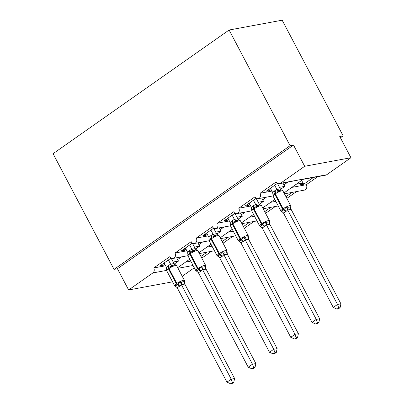 <?xml version="1.0" encoding="UTF-8"?>
<svg xmlns="http://www.w3.org/2000/svg" width="404" height="404" viewBox="0 0 404 404"><rect width="100%" height="100%" fill="white"/><g stroke="black" fill="none" stroke-linecap="round" stroke-linejoin="round"><path stroke-width="0.61" d="M172.559 281.835L128.639 289.961L117.448 268.736L114.049 269.367L53.06 153.697L229.108 30.017L282.164 20.2L343.147 135.87L339.749 136.501L350.94 157.722L326.7 174.75A3.671 3.03 -100.5 0 1 325.69 175.179L303.465 179.29M340.426 137.784L343.147 135.87M207.07 252.141L200.919 256.464M185.663 262.05L190.769 261.105M211.494 251.323L201.803 258.131M117.448 268.736L293.496 145.056L304.687 166.281L280.447 183.31A3.671 3.03 -100.5 0 1 279.437 183.739A3.671 3.03 -100.5 0 1 276.22 181.916L260.06 193.269A3.671 3.03 79.5 0 1 258.176 198.672A3.671 3.03 79.5 0 1 254.954 196.854L238.799 208.206A3.671 3.03 79.5 0 1 236.916 213.61A3.671 3.03 79.5 0 1 233.694 211.792L217.534 223.144A3.671 3.03 79.5 0 1 215.655 228.548A3.671 3.03 79.5 0 1 212.433 226.73L196.273 238.082A3.671 3.03 79.5 0 1 194.39 243.486A3.671 3.03 79.5 0 1 191.173 241.668L175.013 253.02L186.865 250.823M175.013 253.02A3.671 3.03 79.5 0 1 173.129 258.424A3.671 3.03 79.5 0 1 169.907 256.606L153.752 267.953L165.605 265.761M153.752 267.953A3.671 3.03 79.5 0 1 152.879 272.932L166.615 270.387M228.336 237.204L222.185 241.526M206.924 247.112L212.029 246.167M232.754 236.385L223.064 243.198M196.273 238.082L208.131 235.886M249.596 222.266L243.445 226.588M228.189 232.174L233.29 231.234M254.015 221.448L244.324 228.26M217.534 223.144L229.391 220.953M270.857 207.333L264.706 211.651M249.45 217.241L254.55 216.297M275.281 206.515L265.585 213.322M238.799 208.206L250.652 206.015M292.117 192.395L285.966 196.718M270.71 202.303L275.811 201.359M296.541 191.577L286.85 198.384M260.06 193.269L271.912 191.077M174.306 264.014L178.548 261.034L173.195 262.024M164.802 264.241L163.357 265.251L159.959 265.882L171.17 258.005M195.571 249.076L199.808 246.097L194.455 247.086M186.062 249.303L184.618 250.318L181.219 250.945L192.43 243.072M216.832 234.138L221.069 231.159L215.716 232.148M207.328 234.365L205.883 235.381L202.48 236.007L213.691 228.134M238.092 219.2L242.329 216.226L236.981 217.216M228.588 219.428L227.144 220.443L223.745 221.074L234.956 213.196M259.353 204.262L263.595 201.288L258.242 202.278M249.849 204.49L248.404 205.505L245.006 206.136L256.217 198.258M313.383 177.457L303.677 184.274L301.702 180.532M301.697 180.532L302.995 182.992L300.273 184.906L303.677 184.274M302.995 182.992L296.48 184.199M291.971 187.365L306.308 184.714A3.671 3.03 79.5 0 1 304.429 190.117L284.436 193.814M317.802 176.639L306.308 184.714M283.992 192.971L303.576 179.033L279.437 183.739M280.618 189.33L284.855 186.35L279.502 187.34M271.109 189.552L269.665 190.567L266.266 191.198L277.477 183.32M128.639 289.961L152.879 272.932M182.219 276.255L194.284 267.776M178.548 261.034A5.388 2.848 -125.1 0 1 177.608 259.58L176.654 257.772M199.808 246.097A5.388 2.848 -125.1 0 1 198.869 244.642L197.915 242.834M221.069 231.159A5.388 2.848 -125.1 0 1 220.129 229.704L219.18 227.896M242.329 216.226A5.388 2.848 -125.1 0 1 241.395 214.766L240.441 212.958M263.595 201.288A5.388 2.848 -125.1 0 1 262.656 199.828L261.701 198.021M284.855 186.35A5.388 2.848 -125.1 0 1 283.916 184.891L282.962 183.083M304.687 166.281L350.94 157.722M229.108 30.017L290.097 145.687L293.496 145.056M114.049 269.367L290.097 145.687M269.665 190.567L268.988 189.284M248.404 205.505L247.728 204.222M227.144 220.443L226.467 219.16M205.883 235.381L205.207 234.093M184.618 250.318L183.941 249.031M163.357 265.251L162.681 263.969M282.255 211.792L280.901 211.009A5.262 1.05 -27.8 0 1 282.633 209.095L283.143 208.737A5.262 1.05 -27.8 0 1 289.729 205.626A5.262 1.05 -27.8 0 1 290.729 205.742L282.891 190.885C282.275 190.122 281.563 189.89 280.76 190.173L279.346 190.678L278.487 191.779C277.22 191.658 276.119 192.016 275.19 192.854L273.003 195.632L273.129 195.046M282.103 211.696A2.692 1.954 -76.2 0 0 281.901 211.686L281.053 210.903C281.856 211.11 282.679 210.802 283.522 209.979L286.542 207.05L288.118 207.318L290.668 206.843L290.794 206.262L291.117 209.423L287.688 209.934L285.466 211.923L283.431 212.923L333.265 307.444L337.517 304.454L287.734 210.029M338.719 307.924L337.017 309.116L338.375 308.863L340.077 307.671L338.719 307.924L337.517 304.454L340.92 303.823L291.138 209.403M274.685 185.284L276.912 189.501L280.28 188.865L281.356 189.976M277.412 183.371L280.31 188.875M270.433 188.269L272.71 192.587L274.417 190.961L276.912 189.501M272.71 192.587L273.069 196.152A5.262 1.05 152.2 0 1 274.801 194.238A1.222 0.646 54.9 0 1 274.68 193.213A2.692 1.424 -125.1 0 0 274.417 190.961M276.962 189.597L278.487 191.779M281.053 210.903L283.431 212.923M286.542 207.05L287.688 209.934M333.265 307.444L337.017 309.116M340.077 307.671L340.92 303.823M260.994 226.73L259.641 225.947A5.262 1.05 -27.8 0 1 261.373 224.033L261.883 223.675A5.262 1.05 -27.8 0 1 268.463 220.564A5.262 1.05 -27.8 0 1 269.463 220.68L261.63 205.823C261.014 205.06 260.302 204.823 259.499 205.111L258.085 205.616L257.227 206.712C255.959 206.596 254.858 206.954 253.929 207.792L251.743 210.57L251.864 209.984M260.843 226.629A2.692 1.954 -76.2 0 0 260.636 226.624L259.792 225.841C260.595 226.048 261.418 225.74 262.257 224.917L265.282 221.988L266.857 222.256L269.407 221.781L269.529 221.2L269.872 224.341L266.423 224.871L264.716 226.503L262.171 227.861L312.004 322.377L316.256 319.392L266.473 224.967M317.453 322.857L315.756 324.053L317.115 323.801L318.817 322.609L317.453 322.857L316.256 319.392L319.655 318.761L269.872 224.341M253.424 200.217L255.651 204.439L259.014 203.803L260.095 204.914M256.146 198.308L259.05 203.813M249.172 203.207L251.445 207.525L253.151 205.894L255.651 204.439M251.445 207.525L251.808 211.09A5.262 1.05 152.2 0 1 253.54 209.176A1.222 0.646 54.9 0 1 253.419 208.151A2.692 1.424 -125.1 0 0 253.151 205.894M255.702 204.535L257.227 206.712M259.792 225.841L262.171 227.861M265.282 221.988L266.423 224.871M312.004 322.377L315.756 324.053M318.817 322.609L319.655 318.761M239.729 241.668L238.38 240.885A5.262 1.05 -27.8 0 1 240.112 238.971L240.622 238.613A5.262 1.05 -27.8 0 1 247.203 235.502A5.262 1.05 -27.8 0 1 248.202 235.613L240.37 220.756C239.749 219.998 239.042 219.761 238.234 220.049L236.82 220.554L235.966 221.65C234.694 221.533 233.598 221.892 232.669 222.73L230.477 225.508L230.603 224.922M239.577 241.567A2.692 1.954 -76.2 0 0 239.375 241.562L238.532 240.779C239.335 240.986 240.153 240.678 240.996 239.855L244.016 236.921L245.592 237.193L248.147 236.719L248.268 236.138L248.591 239.294L245.162 239.809L242.945 241.799L240.905 242.799L290.744 337.315L294.996 334.33L245.213 239.905M296.193 337.794L294.496 338.991L295.854 338.739L297.551 337.542L296.193 337.794L294.996 334.33L298.394 333.699L248.612 239.274M232.164 215.155L234.391 219.377L237.754 218.741L238.835 219.852M234.886 213.241L237.789 218.751M227.912 218.145L230.184 222.463L231.891 220.831L234.391 219.377M230.184 222.463L230.406 225.119M234.441 219.473L235.966 221.65M238.532 240.779L240.905 242.799M244.016 236.921L245.162 239.809M290.744 337.315L294.496 338.991M297.551 337.542L298.394 333.699M218.468 256.601L217.115 255.823A5.262 1.05 -27.8 0 1 218.847 253.909L219.357 253.55A5.262 1.05 -27.8 0 1 225.942 250.44A5.262 1.05 -27.8 0 1 226.942 250.551L219.109 235.694C218.488 234.936 217.776 234.699 216.973 234.987L215.559 235.492L214.706 236.587C213.433 236.466 212.332 236.83 211.408 237.668L209.216 240.441L209.343 239.86M218.317 256.505A2.692 1.954 -76.2 0 0 218.115 256.495L217.271 255.712C218.069 255.919 218.892 255.611 219.736 254.788L222.756 251.859L224.331 252.126L226.881 251.657L227.008 251.071L227.331 254.232L223.902 254.747L221.685 256.732L219.645 257.737L269.483 352.253L273.735 349.263L223.947 254.843M274.932 352.732L273.235 353.924L274.594 353.677L276.291 352.48L274.932 352.732L273.735 349.263L277.134 348.637L227.351 254.212M210.903 230.093L213.125 234.315L216.493 233.679L217.574 234.79M213.625 228.179L216.529 233.684M206.651 233.083L208.924 237.401L210.63 235.769L213.125 234.315M208.924 237.401L209.282 240.966A5.262 1.05 152.2 0 1 211.014 239.052A1.222 0.646 54.9 0 1 210.893 238.027A2.692 1.424 -125.1 0 0 210.63 235.769M213.181 234.411L214.706 236.587M217.271 255.712L219.645 257.737M222.756 251.859L223.902 254.747M269.483 352.253L273.235 353.924M276.291 352.48L277.134 348.637M197.208 271.538L195.854 270.756A5.262 1.05 -27.8 0 1 197.586 268.842L198.096 268.483A5.262 1.05 -27.8 0 1 204.682 265.372A5.262 1.05 -27.8 0 1 205.681 265.489L197.844 250.632C197.228 249.874 196.516 249.637 195.713 249.924L194.299 250.429L193.44 251.525C192.173 251.404 191.072 251.763 190.143 252.601L187.956 255.379L188.082 254.798M197.056 271.443A2.692 1.954 -76.2 0 0 196.854 271.432L196.006 270.65C196.809 270.857 197.632 270.549 198.475 269.726L201.495 266.797L203.071 267.064L205.621 266.595L205.747 266.009L206.07 269.17L202.641 269.685L200.419 271.67L198.384 272.675L248.218 367.191L252.47 364.201L202.687 269.781M253.672 367.67L251.97 368.862L253.328 368.61L255.03 367.418L253.672 367.67L252.47 364.201L255.873 363.575L206.091 269.15M189.638 245.031L191.865 249.253L195.233 248.612L196.309 249.728M192.365 243.117L195.263 248.622M185.386 248.016L187.663 252.333L189.37 250.707L191.865 249.253A2.692 2.283 -132.5 0 0 194.299 250.429M187.663 252.333L188.022 255.899A5.262 1.05 152.2 0 1 189.754 253.985A1.222 0.646 54.9 0 1 189.633 252.96A2.692 1.424 -125.1 0 0 189.37 250.707M191.915 249.349L193.44 251.525M196.006 270.65L198.384 272.675M201.495 266.797L202.641 269.685M248.218 367.191L251.97 368.862M255.03 367.418L255.873 363.575M175.947 286.476L174.594 285.694A5.262 1.05 -27.8 0 1 176.326 283.78L176.836 283.421A5.262 1.05 -27.8 0 1 183.416 280.31A5.262 1.05 -27.8 0 1 184.416 280.426L176.583 265.569C175.967 264.812 175.255 264.575 174.452 264.862L173.038 265.367L172.18 266.463C170.912 266.342 169.811 266.701 168.882 267.539L166.695 270.316L166.817 269.736M175.796 286.38A2.692 1.954 -76.2 0 0 175.588 286.37L174.745 285.588C175.548 285.795 176.371 285.487 177.21 284.663L180.234 281.734L181.81 282.002L184.36 281.532L184.482 280.947L184.805 284.108L181.376 284.618L179.669 286.249L177.124 287.608L226.957 382.128L231.209 379.139L181.426 284.719M232.411 382.608L230.709 383.8L232.068 383.548L233.77 382.356L232.411 382.608L231.209 379.139L234.608 378.508L184.825 284.088M168.377 259.969L170.604 264.191L173.967 263.549L175.048 264.66M171.099 258.055L174.003 263.56M164.125 262.954L166.398 267.271L168.104 265.645L170.604 264.191M166.398 267.271L166.761 270.837A5.262 1.05 152.2 0 1 168.493 268.923A1.222 0.646 54.9 0 1 168.372 267.897A2.692 1.424 -125.1 0 0 168.104 265.645M170.655 264.282L172.18 266.463M174.745 285.588L177.124 287.608M180.234 281.734L181.376 284.618M226.957 382.128L230.709 383.8M233.77 382.356L234.608 378.508M280.447 183.31L326.7 174.75M178.012 268.281L193.077 265.494M287.749 182.199L283.916 184.891M266.489 197.137L262.656 199.828M245.228 212.075L241.395 214.766M223.962 227.013L220.129 229.704M202.702 241.946L198.869 244.642M181.441 256.883L177.608 259.58M282.891 190.885A5.262 1.05 152.2 0 0 281.891 190.769A5.262 1.05 152.2 0 0 275.311 193.88L274.801 194.238L282.633 209.095A1.222 0.646 54.9 0 0 283.522 209.979A2.692 1.424 -125.1 0 1 285.466 211.923M285.976 211.565A2.692 1.424 -125.1 0 0 284.032 209.62A1.222 0.646 -125.1 0 1 283.143 208.737L275.311 193.88A1.222 0.646 -125.1 0 1 275.19 192.854A2.692 1.424 -125.1 0 0 274.927 190.602M276.932 189.486A2.692 2.283 -132.5 0 0 279.346 190.678M280.28 188.865A2.692 1.954 -76.2 0 0 281.31 190.102M288.118 207.318A2.692 1.954 -76.2 0 0 287.769 210.04M290.668 206.843A2.692 2.283 -132.5 0 0 291.117 209.423M261.63 205.823A5.262 1.05 152.2 0 0 260.631 205.707A5.262 1.05 152.2 0 0 254.05 208.817L253.54 209.176L261.373 224.033A1.222 0.646 54.9 0 0 262.257 224.917A2.692 1.424 -125.1 0 1 264.206 226.861M264.716 226.503A2.692 1.424 -125.1 0 0 262.767 224.558A1.222 0.646 -125.1 0 1 261.883 223.675L254.05 208.817A1.222 0.646 -125.1 0 1 253.929 207.792A2.692 1.424 -125.1 0 0 253.667 205.535M255.671 204.424A2.692 2.283 -132.5 0 0 258.085 205.616M259.014 203.803A2.692 1.954 -76.2 0 0 260.05 205.04M266.857 222.256A2.692 1.954 -76.2 0 0 266.509 224.977M269.407 221.781A2.692 2.283 -132.5 0 0 269.852 224.356M231.891 220.831A2.692 1.424 -125.1 0 1 232.159 223.089A1.222 0.646 54.9 0 0 232.28 224.114A5.262 1.05 152.2 0 0 230.548 226.028L230.406 225.114M240.37 220.756A5.262 1.05 152.2 0 0 239.37 220.645A5.262 1.05 152.2 0 0 232.79 223.755L232.28 224.114L240.112 238.971A1.222 0.646 54.9 0 0 240.996 239.855A2.692 1.424 -125.1 0 1 242.945 241.799M243.455 241.441A2.692 1.424 -125.1 0 0 241.506 239.496A1.222 0.646 -125.1 0 1 240.622 238.613L232.79 223.755A1.222 0.646 -125.1 0 1 232.669 222.73A2.692 1.424 -125.1 0 0 232.401 220.473M234.411 219.357A2.692 2.283 -132.5 0 0 236.82 220.554M237.754 218.741A2.692 1.954 -76.2 0 0 238.784 219.978M245.592 237.193A2.692 1.954 -76.2 0 0 245.248 239.915M248.147 236.719A2.692 2.283 -132.5 0 0 248.591 239.294M219.109 235.694A5.262 1.05 152.2 0 0 218.109 235.583A5.262 1.05 152.2 0 0 211.524 238.693L211.014 239.052L218.847 253.909A1.222 0.646 54.9 0 0 219.736 254.788A2.692 1.424 -125.1 0 1 221.685 256.732M222.195 256.373A2.692 1.424 -125.1 0 0 220.246 254.429A1.222 0.646 -125.1 0 1 219.357 253.55L211.524 238.693A1.222 0.646 -125.1 0 1 211.408 237.668A2.692 1.424 -125.1 0 0 211.141 235.411M213.145 234.295A2.692 2.283 -132.5 0 0 215.559 235.492M216.493 233.679A2.692 1.954 -76.2 0 0 217.524 234.916M224.331 252.126A2.692 1.954 -76.2 0 0 223.983 254.853M226.881 251.657A2.692 2.283 -132.5 0 0 227.331 254.232M197.844 250.632A5.262 1.05 152.2 0 0 196.844 250.52A5.262 1.05 152.2 0 0 190.264 253.626L189.754 253.985L197.586 268.842A1.222 0.646 54.9 0 0 198.475 269.726A2.692 1.424 -125.1 0 1 200.419 271.67M200.929 271.311A2.692 1.424 -125.1 0 0 198.985 269.367A1.222 0.646 -125.1 0 1 198.096 268.483L190.264 253.626A1.222 0.646 -125.1 0 1 190.143 252.601A2.692 1.424 -125.1 0 0 189.88 250.349M195.233 248.612A2.692 1.954 -76.2 0 0 196.263 249.854M203.071 267.064A2.692 1.954 -76.2 0 0 202.722 269.786M205.621 266.595A2.692 2.283 -132.5 0 0 206.07 269.17M176.583 265.569A5.262 1.05 152.2 0 0 175.583 265.453A5.262 1.05 152.2 0 0 169.003 268.564L168.493 268.923L176.326 283.78A1.222 0.646 54.9 0 0 177.21 284.663A2.692 1.424 -125.1 0 1 179.159 286.608M179.669 286.249A2.692 1.424 -125.1 0 0 177.72 284.305A1.222 0.646 -125.1 0 1 176.836 283.421L169.003 268.564A1.222 0.646 -125.1 0 1 168.882 267.539A2.692 1.424 -125.1 0 0 168.619 265.287M170.624 264.171A2.692 2.283 -132.5 0 0 173.038 265.367M173.967 263.549A2.692 1.954 -76.2 0 0 175.003 264.787M181.81 282.002A2.692 1.954 -76.2 0 0 181.462 284.724M184.36 281.532A2.692 2.283 -132.5 0 0 184.805 284.108M173.129 258.424L187.931 255.681M194.39 243.486L209.191 240.749M215.655 228.548L230.452 225.811M236.916 213.61L251.717 210.873M258.176 198.672L272.978 195.935M263.176 208.752L278.24 205.964M241.915 223.69L256.979 220.902M220.655 238.628L235.719 235.84M199.389 253.561L214.458 250.773M274.796 199.43L262.731 207.909M253.535 214.367L241.471 222.846M232.275 229.305L220.21 237.779M211.014 244.243L198.945 252.717M189.749 259.181L177.684 267.655M280.901 211.009L273.069 196.152M290.86 206.717L290.729 205.742M259.641 225.947L251.808 211.09M269.594 221.655L269.463 220.68M238.38 240.885L230.548 226.028M248.334 236.593L248.202 235.613M217.115 255.823L209.282 240.966M227.073 251.53L226.942 250.551M195.854 270.756L188.022 255.899M205.813 266.468L205.681 265.489M174.594 285.694L166.761 270.837M184.547 281.406L184.416 280.426"/></g></svg>
